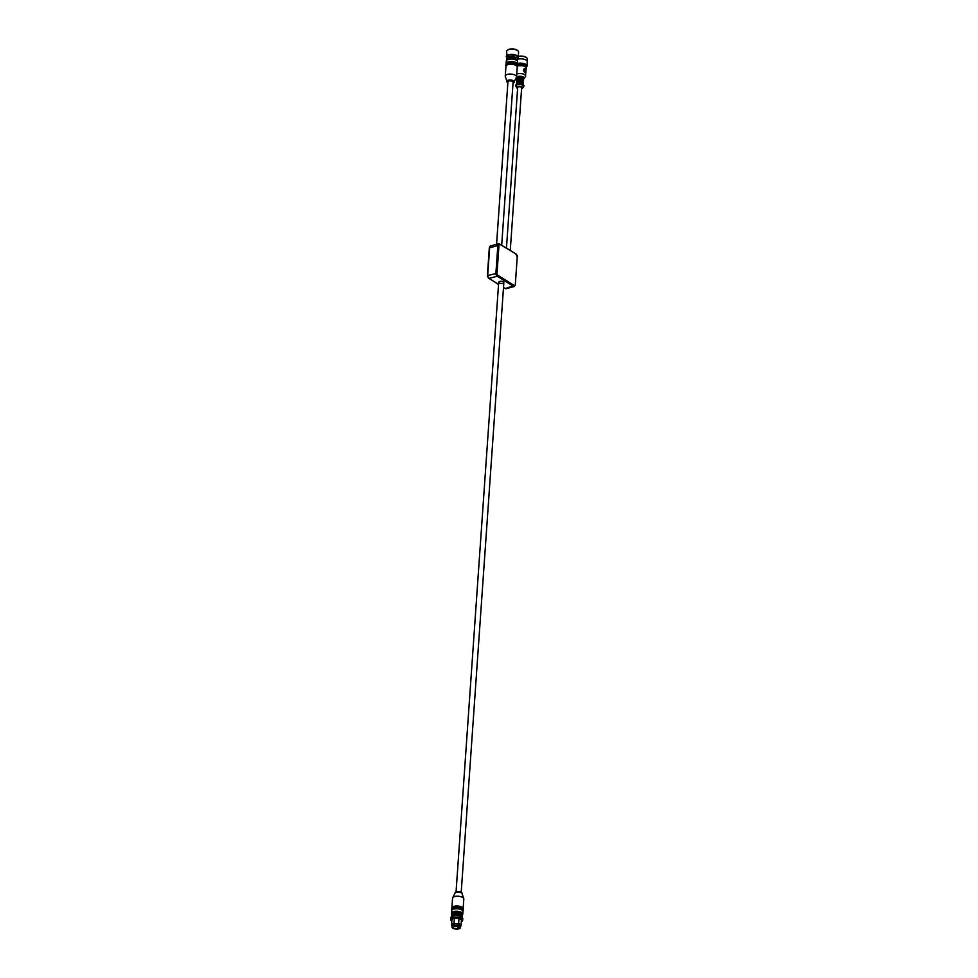 <?xml version="1.0" encoding="UTF-8"?>
<svg xmlns="http://www.w3.org/2000/svg" width="978" height="978" viewBox="0 0 978 978"><rect width="100%" height="100%" fill="white"/><g stroke="black" fill="none" stroke-linecap="round" stroke-linejoin="round"><path stroke-width="1.47" d="M521.629 88.02A2.09 0.892 -176 0 0 521.531 87.323A2.09 0.892 -176 0 0 519.721 86.724A2.09 0.892 -176 0 0 517.851 87.066A2.09 0.892 -176 0 0 517.655 87.739M516.47 84.719L516.543 83.778A3.386 1.443 -176 0 1 520.015 82.58A3.386 1.443 -176 0 1 523.291 84.255L523.23 85.196A3.386 1.443 -176 0 0 519.941 83.656A3.386 1.443 -176 0 0 516.494 84.707M522.937 83.546L522.949 83.509A2.983 1.271 -176 0 0 520.051 82.03A2.983 1.271 -176 0 0 516.983 83.093L516.983 83.13M523.206 83.888A3.386 1.443 -176 0 0 523.34 83.533A3.386 1.443 -176 0 0 520.064 81.859A3.386 1.443 -176 0 0 516.592 83.057A3.386 1.443 -176 0 0 516.677 83.423M523.34 83.533L523.413 82.458A3.386 1.443 -176 0 0 520.137 80.783A3.386 1.443 -176 0 0 516.665 81.981L516.592 83.057M523.34 82.091A3.386 1.443 -176 0 0 523.462 81.736A3.386 1.443 -176 0 0 520.198 80.062A3.386 1.443 -176 0 0 516.714 81.26A3.386 1.443 -176 0 0 516.8 81.626M523.462 81.736L523.548 80.661A3.386 1.443 -176 0 0 520.272 78.986A3.386 1.443 -176 0 0 516.787 80.184L516.714 81.26M523.193 79.951L523.193 79.915A2.983 1.271 -176 0 0 520.308 78.436A2.983 1.271 -176 0 0 517.24 79.499L517.24 79.536M523.462 80.294A3.386 1.443 -176 0 0 523.597 79.939A3.386 1.443 -176 0 0 520.32 78.264A3.386 1.443 -176 0 0 516.849 79.462A3.386 1.443 -176 0 0 516.922 79.829M523.597 79.939L523.67 78.863A3.814 1.626 -176 0 0 523.976 78.57A3.814 1.626 -176 0 0 520.455 76.247A3.814 1.626 -176 0 0 516.653 78.057A3.814 1.626 -176 0 0 516.922 78.387A3.753 1.601 -176 0 1 520.455 76.308A3.753 1.601 -176 0 1 523.67 78.827A3.386 1.443 -176 0 0 520.394 77.189A3.386 1.443 -176 0 0 516.922 78.387L516.849 79.462M524.159 68.766A1.993 1.137 -105 0 1 525.773 71.455C525.149 73.179 524.355 72.69 523.364 69.964L524.281 68.729L525.773 71.455L525.32 72.568M525.773 71.455A1.993 1.137 -105 0 1 525.21 72.58M522.655 84.829A2.983 1.271 -176 0 0 520.883 83.961L520.858 84.267M519.55 84.132L520.883 83.961M519.575 83.802A2.983 1.271 -176 0 0 517.093 84.438M523.047 81.736L523.059 81.553A2.983 1.271 -176 0 0 521.14 80.367L521.103 80.905M523.303 78.142L523.316 77.959A2.983 1.271 -176 0 0 521.384 76.773L521.347 77.311M520.382 80.795L521.14 80.367M520.626 77.213L521.384 76.773M520.039 77.176L520.651 76.969M519.831 80.22A2.983 1.271 -176 0 0 517.301 80.893L517.276 81.235M520.076 76.626A2.983 1.271 -176 0 0 517.558 77.299L517.533 77.641M521.677 87.678L521.665 87.751A1.993 0.844 4 0 0 520.577 86.908A1.993 0.844 4 0 0 518.462 86.859A1.993 0.844 4 0 0 517.68 87.47A2.005 0.856 4 0 1 519.721 86.749A2.005 0.856 4 0 1 521.665 87.751A2.005 0.856 4 0 1 521.641 87.861M524.098 65.991A3.179 1.357 -176 0 0 521.25 64.988A3.179 1.357 -176 0 0 518.291 65.587M526.726 66.211A5.575 2.372 -176 0 0 526.763 66.003A5.575 2.372 -176 0 0 523.536 63.594A5.575 2.372 -176 0 0 517.472 63.643M526.677 66.7A5.77 2.457 -176 0 0 526.959 66.027A5.77 2.457 -176 0 0 523.695 63.546A5.77 2.457 -176 0 0 517.472 63.533M526.959 66.027L527.264 61.712A5.77 2.457 -176 0 0 523.67 59.145A5.77 2.457 -176 0 0 517.252 59.401M527.105 61.052L527.252 58.998A5.575 2.372 -176 0 0 527.093 58.338A5.575 2.372 -176 0 0 518.279 56.541M527.032 58.252A5.452 2.323 -176 0 0 526.995 58.167A5.452 2.323 -176 0 0 518.291 56.418M455.014 893.146A3.582 1.528 4 0 1 454.99 892.938A3.582 1.528 4 0 1 458.67 891.667A3.582 1.528 4 0 1 462.142 893.44A3.582 1.528 4 0 1 462.093 893.647M454.953 893.366A3.582 1.528 4 0 1 455.039 893.097A3.582 1.528 4 0 1 458.645 892.095A3.582 1.528 4 0 1 462.068 893.599A3.582 1.528 4 0 1 462.105 893.868M451.897 907.413L452.545 898.256A5.648 2.408 4 0 1 452.655 897.841A5.648 2.408 4 0 1 458.352 896.239A5.648 2.408 4 0 1 463.768 898.611A5.648 2.408 4 0 1 463.816 899.039L463.181 908.195M451.86 908.024A5.648 2.408 4 0 1 457.582 906.007A5.648 2.408 4 0 1 463.144 908.745M451.836 908.476A5.648 2.408 4 0 1 457.631 906.594A5.648 2.408 4 0 1 463.095 909.259M451.787 909.1A5.648 2.408 4 0 1 457.508 907.083A5.648 2.408 4 0 1 463.059 909.821M451.763 909.552A5.648 2.408 4 0 1 457.545 907.67A5.648 2.408 4 0 1 463.022 910.347M451.714 910.176A5.648 2.408 4 0 1 457.435 908.171A5.648 2.408 4 0 1 462.985 910.897M451.909 915.005L451.494 913.464A5.648 2.408 4 0 1 451.494 913.269L451.665 910.75A5.648 2.408 4 0 1 457.398 908.745A5.648 2.408 4 0 1 462.949 911.472A5.648 2.408 4 0 1 462.949 911.545L462.765 914.063A5.648 2.408 4 0 1 462.741 914.259L462.533 915.017A5.501 2.347 -176 0 0 462.57 914.76A5.501 2.347 -176 0 0 456.934 912.095A5.501 2.347 -176 0 0 451.591 914.259A5.501 2.347 -176 0 0 451.946 914.98A5.734 2.445 -176 0 0 451.775 915.115L451.665 916.618M451.494 913.269A5.648 2.408 4 0 1 457.301 911.264A5.648 2.408 4 0 1 462.765 914.063M453.731 914.467A3.35 1.418 4 0 1 457.117 913.318A3.35 1.418 4 0 1 460.394 914.895M456.054 891.948L498.694 282.202A2.592 1.1 4 0 1 498.694 282.202A2.592 1.1 4 0 1 500.491 281.297A2.592 1.1 4 0 1 503.328 281.835A2.592 1.1 4 0 1 503.853 282.569A2.592 1.1 4 0 1 501.237 283.486A2.592 1.1 4 0 1 498.694 282.239A2.592 1.1 4 0 1 498.694 282.202A2.592 1.1 4 0 1 500.491 281.297A2.592 1.1 4 0 1 503.328 281.835A2.592 1.1 4 0 1 503.853 282.569L461.213 892.315M458.841 927.951A3.301 1.406 4 0 1 458.169 928.195L458.926 926.704M456.176 928.721A3.301 1.406 -176 0 0 459.477 927.547A3.301 1.406 -176 0 0 456.274 925.909A3.301 1.406 -176 0 0 452.875 927.083A3.301 1.406 -176 0 0 456.176 928.721M456.176 929.1A4.181 1.785 -176 0 0 460.345 927.609A4.181 1.785 -176 0 0 456.298 925.543A4.181 1.785 -176 0 0 452.007 927.022A4.181 1.785 -176 0 0 456.176 929.1M460.43 926.472L460.467 926.447A4.78 2.029 -176 0 0 460.467 926.447A4.78 2.029 -176 0 0 461.09 925.53L461.433 920.604A4.78 2.029 -176 0 0 458.988 918.623L458.633 923.55L456.286 923.953A4.181 1.785 -176 0 0 452.117 925.445L452.007 927.022M460.345 927.609L460.455 926.032A4.181 1.785 -176 0 0 456.286 923.953L454.024 923.281A4.78 2.029 -176 0 0 451.555 924.858A4.78 2.029 -176 0 0 452.056 925.86A4.78 2.029 -176 0 0 452.08 925.885L452.056 925.86M461.09 925.53A4.78 2.029 -176 0 0 458.633 923.55M461.347 921.826A5.575 2.372 -176 0 0 461.494 921.728A5.575 2.372 -176 0 0 456.836 917.902A5.575 2.372 -176 0 0 451.689 921.044A5.575 2.372 -176 0 0 451.824 921.166M458.988 918.623L454.367 918.354A4.78 2.029 -176 0 0 451.909 919.943L451.555 924.858M461.665 921.606A5.966 2.543 -176 0 0 461.861 921.472A5.966 2.543 -176 0 0 462.655 920.335A5.966 2.543 -176 0 0 456.873 917.376A5.966 2.543 -176 0 0 450.736 919.503A5.966 2.543 -176 0 0 451.359 920.738A5.966 2.543 -176 0 0 451.53 920.897M454.024 923.281L454.367 918.354M456.384 915.604L456.494 914.002L452.227 914.809A5.734 2.445 -176 0 0 451.97 914.968L452.117 914.87A5.575 2.372 4 0 1 452.349 914.723L452.117 916.362M462.093 917.327L462.105 915.714A5.734 2.445 -176 0 0 462.056 915.677A5.734 2.445 -176 0 0 461.653 915.347L461.555 915.249A5.575 2.372 4 0 1 461.934 915.555A5.575 2.372 4 0 1 461.958 915.579L461.995 917.242M461.543 916.912L461.653 915.347L457.398 914.051A5.734 2.445 -176 0 0 456.494 914.002L456.543 913.929A5.575 2.372 4 0 1 457.349 913.978L457.276 915.652M456.543 913.929L452.349 914.723M461.555 915.249L457.349 913.978M508.78 58.46A3.386 1.443 4 0 1 512.374 57.384A3.386 1.443 4 0 1 515.516 58.937M511.824 48.9A3.032 1.296 4 0 1 513.829 49.034M517.142 60.074L517.472 58.081L517.02 59.927M517.301 58.215A5.575 2.372 -176 0 0 516.946 57.885L512.998 56.296L516.946 57.885M512.924 56.504A5.575 2.372 -176 0 0 512.117 56.431L512.093 56.223A5.734 2.445 4 0 1 512.998 56.296L513.108 54.646L517.191 56.052A5.734 2.445 4 0 1 517.582 56.418L517.472 58.081A5.734 2.445 4 0 0 517.081 57.702L517.191 56.052M507.765 57.091A5.575 2.372 -176 0 0 507.313 57.347L507.289 55.526A5.734 2.445 4 0 1 507.79 55.233L512.215 54.56L512.093 56.223L507.668 56.883L512.117 56.431M507.79 55.233L507.668 56.883A5.734 2.445 4 0 0 507.166 57.176L506.824 59.255L507.313 57.347M506.971 59.413A5.734 2.445 4 0 1 506.824 59.255L507.289 55.526M512.215 54.56A5.734 2.445 4 0 1 513.108 54.646M506.922 57.8L506.677 51.284A5.966 2.543 4 0 1 507.46 50.135A5.966 2.543 4 0 1 513.047 49.181A5.966 2.543 4 0 1 517.973 50.868A5.966 2.543 4 0 1 518.597 52.115L518.23 57.36A5.966 2.543 4 0 1 518.218 57.457A5.966 2.543 4 0 1 517.399 58.533A5.892 2.506 -176 0 0 518.132 57.519A5.892 2.506 -176 0 0 511.201 54.475A5.892 2.506 -176 0 0 506.934 57.763A5.966 2.543 4 0 1 506.311 56.528A5.966 2.543 4 0 1 512.68 54.426A5.966 2.543 4 0 1 518.23 57.36L517.386 58.57M507.704 49.988A5.489 2.335 4 0 1 507.912 49.829A5.489 2.335 4 0 1 513.047 48.949A5.489 2.335 4 0 1 517.582 50.501A5.489 2.335 4 0 1 517.753 50.685M496.567 244.304L507.937 81.773A2.592 1.1 4 0 1 510.602 80.844A2.592 1.1 4 0 1 513.095 82.128L501.702 245.087M517.46 63.766L517.594 61.858A5.648 2.408 -176 0 0 517.582 61.663A5.648 2.408 -176 0 0 512.117 59.071A5.648 2.408 -176 0 0 506.347 60.88A5.648 2.408 -176 0 0 506.323 60.978A5.648 2.408 -176 0 0 506.311 61.076L506.176 62.971M514.11 81.895L516.421 77.299A5.648 2.408 -176 0 0 516.543 76.883L517.228 67.103A5.648 2.408 -176 0 0 511.983 64.328A5.648 2.408 -176 0 0 505.956 66.223A5.648 2.408 -176 0 0 505.944 66.321L505.259 76.088A5.648 2.408 -176 0 0 505.32 76.516L506.971 81.406M517.264 66.528A5.648 2.408 -176 0 0 512.02 63.753A5.648 2.408 -176 0 0 505.993 65.648M517.301 65.905A5.648 2.408 -176 0 0 512.056 63.252A5.648 2.408 -176 0 0 506.042 65.123M517.338 65.453A5.648 2.408 -176 0 0 512.093 62.678A5.648 2.408 -176 0 0 506.078 64.572M517.374 64.829A5.648 2.408 -176 0 0 512.13 62.176A5.648 2.408 -176 0 0 506.115 64.047M517.411 64.377A5.648 2.408 -176 0 0 512.166 61.602A5.648 2.408 -176 0 0 506.152 63.497M516.543 76.883A5.648 2.408 -176 0 0 511.188 74.096A5.648 2.408 -176 0 0 505.271 76.003A5.648 2.408 -176 0 0 505.259 76.088M514.073 81.981A3.582 1.528 -176 0 0 514.122 81.773A3.582 1.528 -176 0 0 510.724 80A3.582 1.528 -176 0 0 506.983 81.211A3.582 1.528 -176 0 0 506.971 81.272A3.582 1.528 -176 0 0 506.995 81.48M513.022 83.179A3.582 1.528 -176 0 0 514.098 82.201A3.582 1.528 -176 0 0 510.699 80.428A3.582 1.528 -176 0 0 506.959 81.639A3.582 1.528 -176 0 0 506.946 81.7A3.582 1.528 -176 0 0 507.863 82.824M521.58 88.717L522.607 88.13A3.081 1.308 -176 0 1 521.58 88.717A3.02 1.284 -176 0 0 522.007 86.932A3.02 1.284 -176 0 0 517.814 86.492A3.02 1.284 -176 0 0 517.276 88.252A3.02 1.284 -176 0 0 517.606 88.436A3.081 1.308 -176 0 1 517.215 88.228A3.081 1.308 -176 0 1 516.677 87.714L517.606 88.448M515.919 86.382A3.973 1.687 -176 0 1 519.88 84.499A3.973 1.687 -176 0 1 523.548 86.908L522.607 88.13A3.081 1.308 -176 0 0 519.758 86.26A3.081 1.308 -176 0 0 516.677 87.714L515.797 85.868A3.985 1.699 -176 0 0 515.822 86.101M523.682 86.663A3.985 1.699 -176 0 0 523.743 86.431A3.985 1.699 -176 0 0 519.88 84.463A3.985 1.699 -176 0 0 515.797 85.868L515.809 85.599A3.985 1.699 -176 0 0 515.822 85.734M523.731 86.296A3.985 1.699 -176 0 0 523.756 86.162A3.985 1.699 -176 0 0 519.905 84.194A3.985 1.699 -176 0 0 515.809 85.599C515.198 84.964 516.445 84.463 519.562 84.132C523.206 84.805 524.599 85.489 523.756 86.162L523.548 86.908M523.316 85.306A3.9 1.663 -176 0 0 519.905 84.157A3.9 1.663 -176 0 0 516.372 84.817M523.67 78.863L525.406 76.712A5.159 2.2 -176 0 0 523.096 74.01A5.159 2.2 -176 0 0 516.739 74.047A5.171 2.2 -176 0 1 522.472 73.802A5.171 2.2 -176 0 1 525.663 76.088A5.171 2.2 -176 0 1 525.589 76.382M525.406 76.712L526.213 68.179A5.171 2.2 -176 0 0 523.23 65.929A5.171 2.2 -176 0 0 517.606 65.966M525.773 67.189A4.878 2.078 -176 0 0 517.631 65.795L523.096 65.673L525.088 66.48L526.213 68.179M526.066 67.482L526.739 66.406A5.575 2.372 -176 0 1 526.054 67.445A5.428 2.311 -176 0 0 524.477 64.511A5.428 2.311 -176 0 0 517.655 64.193M526.763 66.003L526.739 66.406A5.575 2.372 -176 0 0 523.597 64.01A5.575 2.372 -176 0 0 517.582 63.998M462.081 915.689A5.501 2.347 -176 0 0 462.533 915.017L462.105 915.738M452.068 914.907A5.11 2.176 4 0 1 456.53 912.547A5.11 2.176 4 0 1 462.154 915.041A5.11 2.176 4 0 1 461.971 915.591M451.714 916.655A5.807 2.469 4 0 1 456.995 915.652A5.807 2.469 4 0 1 462.081 917.376M462.655 920.335L462.765 918.684A5.966 2.543 -176 0 0 462.765 918.611A5.966 2.543 -176 0 0 456.897 915.726A5.966 2.543 -176 0 0 450.858 917.841L450.736 919.503M458.621 926.508L458.535 927.804M457.985 926.239L457.875 927.755M512.386 58.362A5.501 2.347 4 0 1 517.484 60.88L512.399 58.203L506.555 60.11A5.501 2.347 4 0 1 512.386 58.362M506.531 60.208A5.501 2.347 4 0 1 506.555 60.11L506.347 60.88M516.482 59.585A5.11 2.176 -176 0 0 512.386 58.24A5.11 2.176 -176 0 0 507.729 58.973M516.408 254.561A1.589 0.905 -105 0 1 517.276 256.591L515.308 284.622A1.589 0.905 -105 0 1 514.245 285.466L497.888 275.331A1.589 0.905 -105 0 1 497.02 273.302L498.976 245.27A1.589 0.905 -105 0 1 500.039 244.439L516.201 254.06L499.465 243.889A2.384 1.357 75 0 0 498.694 243.73A2.384 1.357 75 0 0 497.863 245.148L495.907 273.168A2.384 1.357 75 0 0 497.203 276.224L513.572 286.346A2.384 1.357 75 0 0 514.33 286.505L515.223 285.063M498.548 284.341L488.988 278.424A2.384 1.357 -105 0 1 487.692 275.38L489.648 247.348A2.384 1.357 -105 0 1 490.479 245.943L498.694 243.73L500.039 244.439M489.501 247.825L498.976 245.27M515.822 254.011L517.24 257.018M497.02 273.302L487.374 275.625L489.33 247.593L490.479 245.943M497.888 275.331L497.203 276.224L488.988 278.424L487.533 275.845M514.245 285.466L505.345 288.559L503.511 287.422M515.308 284.622L517.276 256.591M503.499 287.605L506.115 288.706A2.384 1.357 -105 0 1 505.345 288.559L504.782 288.204M488.401 277.874L498.535 284.525M516.323 77.494L517.325 78.705M517.68 87.47L506.457 248.021M521.653 87.751L510.271 250.392M455.039 893.097L452.655 897.841M462.068 893.599L463.768 898.611M451.628 911.374L451.763 909.54L452.851 908.782L457.472 908.134L462.826 910.078L462.9 912.156M451.518 909.919L452.924 907.706L457.545 907.058L462.9 909.002L463.217 910.726M451.591 908.831L452.997 906.63L457.618 905.983L462.973 907.926L463.291 909.65M450.858 917.841C450.442 915.445 460.002 913.965 462.765 918.599L462.765 918.684M457.838 926.19L457.716 927.89M455.222 925.909L455.662 926.582L455.711 925.897M456.702 926.117L457.142 926.704L457.191 926.032M517.484 60.88L517.582 61.663M517.179 67.726L517.411 66.113L516.347 65.013L512.032 63.729L506.274 64.89L505.907 66.932M517.484 66.296L516.421 63.925L512.105 62.653L506.347 63.802L505.797 65.477M517.57 65.22L516.506 62.849L512.179 61.565L506.421 62.726L505.87 64.401M506.115 288.706L514.33 286.505"/></g></svg>
